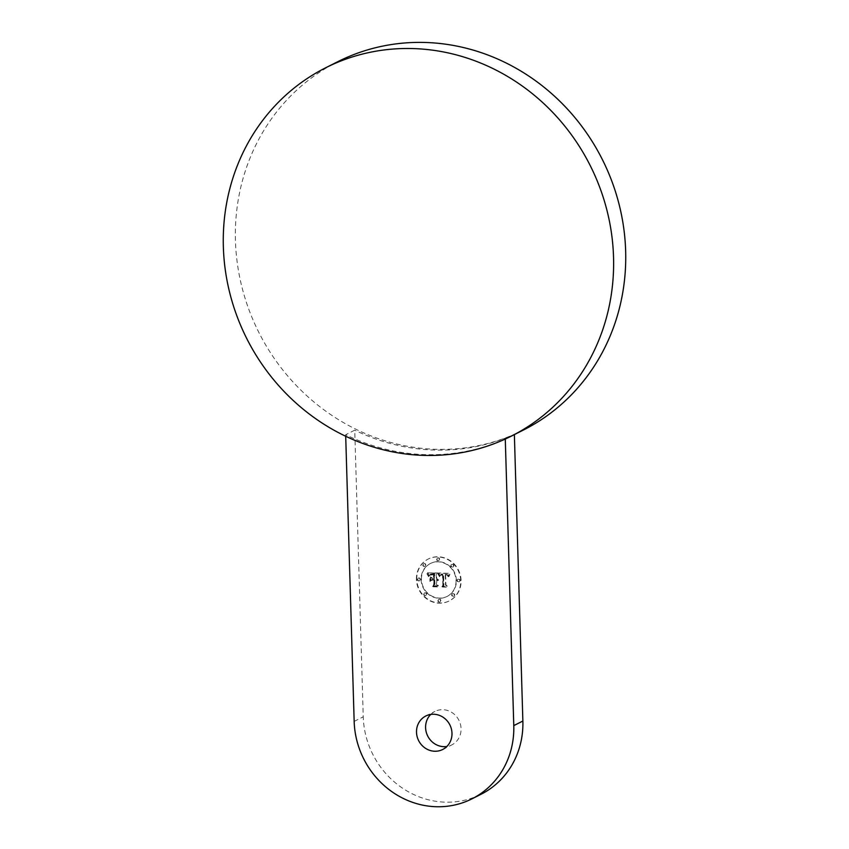 <?xml version="1.0" encoding="UTF-8"?>
<svg xmlns="http://www.w3.org/2000/svg" width="849" height="849" viewBox="0 0 849 849"><rect width="100%" height="100%" fill="white"/><g stroke="black" fill="none" stroke-linecap="round" stroke-linejoin="round"><path stroke-width="0.64" stroke-dasharray="4.25 3.18" d="M505.282 439.039L514.367 434.592M505.282 438.954A206.243 192.288 63.3 0 1 425.996 454.65A206.243 192.288 63.3 0 1 345.66 434.741L354.744 430.167L363.245 716.821A84.369 78.66 63.3 0 0 481.001 794.293M345.702 436.248L345.66 434.741M430.719 714.444A18.752 17.479 63.3 0 1 434.9 711.43A18.752 17.479 63.3 0 1 442.785 709.679A18.752 17.479 63.3 0 1 460.466 724.377A18.752 17.479 63.3 0 1 451.764 744.923A18.752 17.479 63.3 0 1 446.861 746.483M523.313 430.093A206.243 192.288 63.3 0 1 436.598 449.312A206.243 192.288 63.3 0 1 242.082 287.662A206.243 192.288 63.3 0 1 337.806 61.669M514.367 434.38A206.243 192.288 63.3 0 1 435.081 450.076A206.243 192.288 63.3 0 1 354.744 430.167M416.763 579.294A23.432 21.851 63.3 0 1 428.395 558.95A23.432 21.851 63.3 0 1 461.103 580.461A23.432 21.851 63.3 0 1 449.471 600.816A23.432 21.851 63.3 0 1 416.763 579.294M421.465 579.421A18.466 17.213 63.3 0 1 430.623 563.386A18.466 17.213 63.3 0 1 456.401 580.345A18.466 17.213 63.3 0 1 447.232 596.369A18.466 17.213 63.3 0 1 421.465 579.421M433.966 580.1L434.094 584.42L432.449 586.574L438.296 586.457L432.99 586.319L434.338 584.547L434.2 579.835L432.247 579.782L433.966 580.1L433.733 584.6L432.088 586.765L437.702 586.914L432.629 586.5L433.977 584.728L433.839 580.016L431.621 580.228L433.606 580.281M430.284 581.31L430.401 576.8L430.284 581.31L429.796 577.129L429.923 581.491M427.334 573.616L428.894 576.407L428.002 574.051L427.227 573.107L426.973 573.797L428.522 576.588L426.973 573.797M427.769 572.672L429.456 575.749L430.942 573.86L434.603 573.691L434.752 578.424L434.157 578.402L434.03 574.232L431.133 574.285L430.029 575.155L433.797 574.497L433.913 578.402L432.449 578.36L430.846 576.609L430.974 580.843L432.555 579.209L434.773 579.273L434.921 584.367L433.722 585.64L438.477 585.768L436.864 584.409L436.736 580.069L438.233 580.483L436.715 579.326L438.646 579.963L436.683 578.477L436.556 574.211L437.829 572.937L427.408 572.863L429.085 575.93L430.74 573.988L434.242 573.871L434.38 578.604L433.797 578.594L433.669 574.412L430.772 574.465L429.668 575.335L433.436 574.677L433.552 578.583L432.088 578.54L430.485 576.8L430.613 581.024L432.194 579.389L434.412 579.453L434.561 584.547L433.361 585.821L438.116 585.948L436.503 584.6L436.365 580.249L437.872 580.663L436.344 579.506L438.286 580.143L436.322 578.657L436.195 574.391L437.468 573.128L427.408 572.863M440.907 575.134L442.913 574.805L443.22 584.961L441.735 586.818L446.691 586.956L442.265 586.563L443.518 585.057L443.199 574.529L440.599 575.113L441.459 574.126L443.549 573.998L443.995 584.95L442.881 586.022L447.306 586.139L445.916 584.929L445.619 574.869L447.434 575.113L448.505 576.556L447.794 575.038L445.598 574.115L448.102 574.455L449.015 576.471L450.331 573.372L438.721 572.969L440.217 576.057L440.525 575.293L442.541 574.985L442.86 585.152L441.374 587.009L446.319 587.137L441.894 586.744L443.146 585.237L442.838 574.709L440.164 575.473L441.098 574.306L443.189 574.179L443.634 585.141L442.52 586.213L446.945 586.33L445.555 585.11L445.258 575.06L447.062 575.293L448.134 576.736L447.434 575.219L445.237 574.295L447.741 574.646L448.654 576.651L449.97 573.553L438.36 573.149L439.856 576.248L440.164 575.473M438.264 573.775L439.867 576.492L438.371 573.446L437.904 573.956L439.506 576.673L437.904 573.956M460.094 580.44A1.422 1.327 63.3 0 1 459.394 581.671A1.422 1.327 63.3 0 1 457.409 580.366A1.422 1.327 63.3 0 1 458.11 579.135A1.422 1.327 63.3 0 1 460.094 580.44M454.724 594.894A1.422 1.327 63.3 0 1 454.013 596.136A1.422 1.327 63.3 0 1 452.039 594.831A1.422 1.327 63.3 0 1 452.74 593.6A1.422 1.327 63.3 0 1 454.724 594.894M453.854 565.678A1.422 1.327 63.3 0 1 453.154 566.909A1.422 1.327 63.3 0 1 451.169 565.604A1.422 1.327 63.3 0 1 451.87 564.373A1.422 1.327 63.3 0 1 453.854 565.678M424.012 594.088A1.422 1.327 63.3 0 1 424.712 592.857A1.422 1.327 63.3 0 1 426.697 594.162A1.422 1.327 63.3 0 1 425.986 595.393A1.422 1.327 63.3 0 1 424.012 594.088M438.201 600.508A1.422 1.327 63.3 0 1 438.912 599.277A1.422 1.327 63.3 0 1 440.886 600.583A1.422 1.327 63.3 0 1 440.185 601.814A1.422 1.327 63.3 0 1 438.201 600.508M423.142 564.861A1.422 1.327 63.3 0 1 423.842 563.63A1.422 1.327 63.3 0 1 425.827 564.935A1.422 1.327 63.3 0 1 425.126 566.166A1.422 1.327 63.3 0 1 423.142 564.861M417.772 579.326A1.422 1.327 63.3 0 1 418.472 578.084A1.422 1.327 63.3 0 1 420.457 579.389A1.422 1.327 63.3 0 1 419.756 580.62A1.422 1.327 63.3 0 1 417.772 579.326M436.98 559.183A1.422 1.327 63.3 0 1 437.681 557.942A1.422 1.327 63.3 0 1 439.665 559.247A1.422 1.327 63.3 0 1 438.954 560.478A1.422 1.327 63.3 0 1 436.98 559.183M446.914 574.677L446.139 575.07M441.607 574.073L440.854 574.444M440.461 575.484L439.718 575.866M416.403 579.474A23.432 21.851 63.3 0 1 428.023 559.13A23.432 21.851 63.3 0 1 460.742 580.652A23.432 21.851 63.3 0 1 449.11 600.996A23.432 21.851 63.3 0 1 416.403 579.474M456.04 580.525A18.466 17.213 63.3 0 1 446.871 596.56A18.466 17.213 63.3 0 1 421.104 579.602A18.466 17.213 63.3 0 1 430.263 563.566A18.466 17.213 63.3 0 1 456.04 580.525M457.049 580.546A1.422 1.327 63.3 0 1 457.749 579.315A1.422 1.327 63.3 0 1 459.733 580.62A1.422 1.327 63.3 0 1 459.022 581.852A1.422 1.327 63.3 0 1 457.049 580.546M451.668 595.011A1.422 1.327 63.3 0 1 452.379 593.78A1.422 1.327 63.3 0 1 454.364 595.085A1.422 1.327 63.3 0 1 453.653 596.316A1.422 1.327 63.3 0 1 451.668 595.011M450.808 565.784A1.422 1.327 63.3 0 1 451.509 564.553A1.422 1.327 63.3 0 1 453.493 565.859A1.422 1.327 63.3 0 1 452.793 567.09A1.422 1.327 63.3 0 1 450.808 565.784M426.336 594.342A1.422 1.327 63.3 0 1 425.625 595.574A1.422 1.327 63.3 0 1 423.64 594.268A1.422 1.327 63.3 0 1 424.351 593.037A1.422 1.327 63.3 0 1 426.336 594.342M440.525 600.763A1.422 1.327 63.3 0 1 439.824 601.994A1.422 1.327 63.3 0 1 437.84 600.689A1.422 1.327 63.3 0 1 438.54 599.458A1.422 1.327 63.3 0 1 440.525 600.763M425.466 565.116A1.422 1.327 63.3 0 1 424.755 566.347A1.422 1.327 63.3 0 1 422.781 565.041A1.422 1.327 63.3 0 1 423.481 563.81A1.422 1.327 63.3 0 1 425.466 565.116M420.096 579.57A1.422 1.327 63.3 0 1 419.385 580.812A1.422 1.327 63.3 0 1 417.411 579.506A1.422 1.327 63.3 0 1 418.111 578.275A1.422 1.327 63.3 0 1 420.096 579.57M439.294 559.438A1.422 1.327 63.3 0 1 438.593 560.669A1.422 1.327 63.3 0 1 436.609 559.364A1.422 1.327 63.3 0 1 437.32 558.133A1.422 1.327 63.3 0 1 439.294 559.438M354.16 721.395L363.245 716.821M442.679 749.497L451.764 744.923M425.816 716.004L434.9 711.43"/><path stroke-width="1.27" d="M505.282 439.039L513.783 725.608A84.369 78.66 63.3 0 1 471.917 798.867A84.369 78.66 63.3 0 1 354.16 721.395L345.702 436.248M514.367 434.592L522.867 721.034A84.369 78.66 63.3 0 1 481.001 794.293L471.917 798.867M434.794 751.248A18.752 17.479 63.3 0 1 417.114 736.55A18.752 17.479 63.3 0 1 425.816 716.004A18.752 17.479 63.3 0 1 433.701 714.253A18.752 17.479 63.3 0 1 451.381 728.951A18.752 17.479 63.3 0 1 442.679 749.497A18.752 17.479 63.3 0 1 434.794 751.248M446.861 746.483A18.752 17.479 63.3 0 1 443.878 746.674A18.752 17.479 63.3 0 1 427.068 734.597A18.752 17.479 63.3 0 1 430.719 714.444M412.402 48.552A206.243 192.288 63.3 0 1 606.918 210.202A206.243 192.288 63.3 0 1 511.194 436.195A206.243 192.288 63.3 0 1 424.479 455.414A206.243 192.288 63.3 0 1 229.973 293.765A206.243 192.288 63.3 0 1 325.687 67.771A206.243 192.288 63.3 0 1 412.402 48.552M325.687 67.771L337.806 61.669A206.243 192.288 63.3 0 1 424.521 42.45A206.243 192.288 63.3 0 1 619.027 204.1A206.243 192.288 63.3 0 1 523.313 430.093L511.194 436.195M513.783 725.608L522.867 721.034"/></g></svg>
